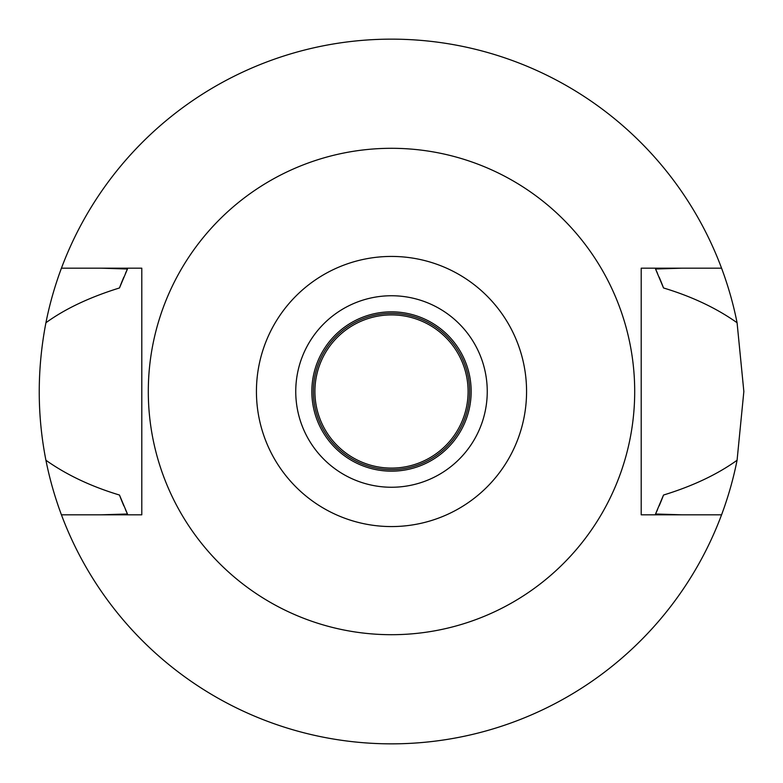 <?xml version="1.0" encoding="UTF-8"?>
<svg xmlns="http://www.w3.org/2000/svg" width="783" height="783" viewBox="0 0 783 783"><rect width="100%" height="100%" fill="white"/><g stroke="black" fill="none" stroke-linecap="round" stroke-linejoin="round"><path stroke-width="1.17" d="M391.5 526.567A135.067 135.067 0 0 1 256.433 391.5A135.067 135.067 0 0 1 391.5 256.433A135.067 135.067 0 0 1 526.567 391.5A135.067 135.067 0 0 1 391.5 526.567M391.5 487.251A95.751 95.751 0 0 0 487.251 391.5A95.751 95.751 0 0 0 391.5 295.749A95.751 95.751 0 0 0 295.749 391.5A95.751 95.751 0 0 0 391.5 487.251M391.5 634.7A243.2 243.2 0 0 1 148.3 391.5A243.2 243.2 0 0 1 391.5 148.3A243.2 243.2 0 0 1 634.7 391.5A243.2 243.2 0 0 1 391.5 634.7M641.208 268.178L641.208 514.822L721.564 514.822A352.35 352.35 0 0 1 61.436 514.822L141.792 514.822L141.792 268.178L61.436 268.178A352.35 352.35 0 0 1 737.077 322.743C716.474 308.15 691.957 296.551 663.534 287.968L655.537 269L682.071 268.178L641.208 268.178L721.564 268.178M141.792 514.822L100.929 514.822L127.463 514L119.466 495.032A291.07 291.07 0 0 0 123.841 505.867M682.071 514.822L655.537 514A291.07 291.07 0 0 0 657.485 509.723M100.929 268.178L127.463 269L119.466 287.968C89.663 297.217 65.146 308.805 45.923 322.743C37.016 369.087 37.016 414.921 45.923 460.257C66.575 474.87 91.082 486.468 119.466 495.032M61.436 514.822A352.35 352.35 0 0 1 45.923 460.257M659.159 505.867A291.07 291.07 0 0 0 663.534 495.032C692.681 486.096 717.199 474.508 737.077 460.257A352.35 352.35 0 0 1 721.564 514.822M125.525 509.723A291.07 291.07 0 0 0 127.463 514M655.537 514L663.534 495.032M737.077 460.257L743.85 391.5L737.077 322.743M127.463 269A291.07 291.07 0 0 0 125.515 273.277M123.841 277.133A291.07 291.07 0 0 0 119.466 287.968M663.534 287.968A291.07 291.07 0 0 0 659.159 277.133M657.475 273.277A291.07 291.07 0 0 0 655.537 269M45.923 322.743A352.35 352.35 0 0 1 61.436 268.178M391.5 471.16A79.66 79.66 0 0 0 471.16 391.5A79.66 79.66 0 0 0 391.5 311.84A79.66 79.66 0 0 0 311.84 391.5A79.66 79.66 0 0 0 391.5 471.16M391.5 469.634A78.134 78.134 0 0 0 469.634 391.5A78.134 78.134 0 0 0 391.5 313.366A78.134 78.134 0 0 0 313.366 391.5A78.134 78.134 0 0 0 391.5 469.634M391.5 468.097A76.597 76.597 0 0 0 468.097 391.5A76.597 76.597 0 0 0 391.5 314.903A76.597 76.597 0 0 0 314.903 391.5A76.597 76.597 0 0 0 391.5 468.097"/></g></svg>
